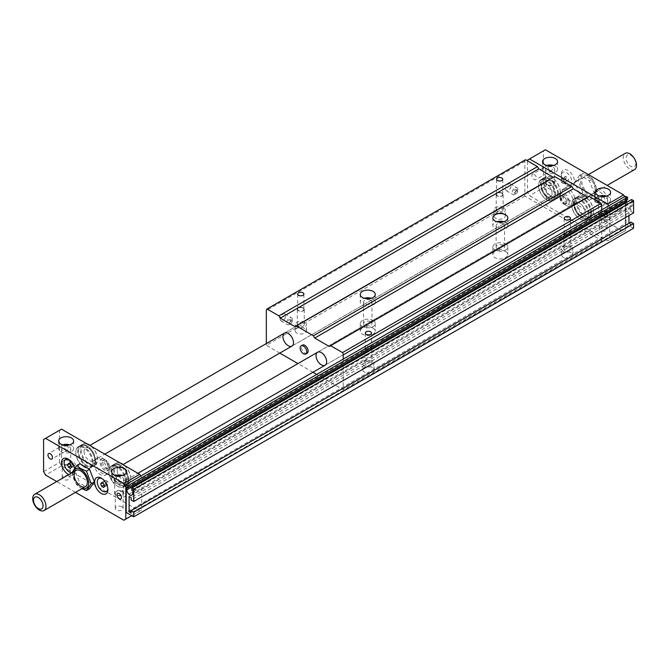 <?xml version="1.0" encoding="UTF-8"?>
<svg xmlns="http://www.w3.org/2000/svg" width="670" height="670" viewBox="0 0 670 670"><rect width="100%" height="100%" fill="white"/><g stroke="black" fill="none" stroke-linecap="round" stroke-linejoin="round"><path stroke-width="0.5" stroke-dasharray="3.35 2.51" d="M371.264 298.259A7.504 4.33 180 0 1 373.064 299.021A7.504 4.33 180 0 1 375.259 302.086A7.504 4.33 180 0 1 367.755 306.416A7.504 4.33 180 0 1 360.259 302.086A7.504 4.33 180 0 1 364.246 298.259M589.164 196.452L329.305 346.482M343.233 359.112L343.233 389.731L316.709 374.421M525.531 159.753A3.283 1.893 -120 0 0 524.87 161.244L524.87 196.067L601.76 240.463L343.233 389.731M601.76 240.463L601.76 209.852M554.693 176.553L294.834 326.583M560.003 197.985A4.69 2.705 -120 0 0 562.046 202.7A4.69 2.705 -120 0 0 565.656 203.956A4.69 2.705 -120 0 0 566.627 201.812A4.69 2.705 -120 0 0 564.584 197.097A4.69 2.705 -120 0 0 560.974 195.841A4.69 2.705 -120 0 0 560.003 197.985M541.435 187.265A7.504 4.33 -120 0 0 544.71 194.819A7.504 4.33 -120 0 0 550.489 196.821A7.504 4.33 -120 0 0 552.047 193.387A7.504 4.33 -120 0 0 548.772 185.841A7.504 4.33 -120 0 0 542.993 183.831A7.504 4.33 -120 0 0 541.435 187.265A7.504 4.33 60 0 1 542.993 183.831A7.504 4.33 60 0 1 548.772 185.841A7.504 4.33 60 0 1 552.047 193.387A7.504 4.33 60 0 1 550.489 196.821A7.504 4.33 60 0 1 544.71 194.819A7.504 4.33 60 0 1 541.435 187.265M574.584 206.402A7.504 4.33 -120 0 0 577.858 213.948A7.504 4.33 -120 0 0 583.637 215.958A7.504 4.33 -120 0 0 585.195 212.524A7.504 4.33 -120 0 0 581.92 204.978A7.504 4.33 -120 0 0 576.141 202.968A7.504 4.33 -120 0 0 574.584 206.402A7.504 4.33 60 0 1 576.141 202.968A7.504 4.33 60 0 1 581.92 204.978A7.504 4.33 60 0 1 585.195 212.524A7.504 4.33 60 0 1 583.637 215.958A7.504 4.33 60 0 1 577.858 213.948A7.504 4.33 60 0 1 574.584 206.402M524.87 196.067L266.333 345.335L266.333 343.559M505.507 188.873A3.936 2.27 120 0 0 506.327 190.674A3.936 2.27 120 0 0 509.359 189.627A3.936 2.27 120 0 0 511.076 185.657A3.936 2.27 120 0 0 510.264 183.856A3.936 2.27 120 0 0 507.232 184.912A3.936 2.27 120 0 0 505.507 188.873M280.119 319.004A3.936 2.27 120 0 0 280.939 320.804A3.936 2.27 120 0 0 283.971 319.749A3.936 2.27 120 0 0 285.688 315.788A3.936 2.27 120 0 0 284.876 313.987A3.936 2.27 120 0 0 281.835 315.042A3.936 2.27 120 0 0 280.119 319.004M312.94 372.244L297.941 363.584M279.8 353.107L266.333 345.335M307.128 353.224A4.69 2.705 60 0 1 303.51 351.968A4.69 2.705 60 0 1 301.466 347.244A4.69 2.705 60 0 1 302.438 345.1M373.064 328.107A7.504 4.33 0 0 0 364.89 327.169A7.504 4.33 0 0 0 360.259 331.173A7.504 4.33 0 0 0 362.453 334.238A7.504 4.33 0 0 0 370.627 335.176A7.504 4.33 0 0 0 375.259 331.173A7.504 4.33 0 0 0 373.064 328.107M373.064 320.453A7.504 4.33 180 0 1 375.259 323.518A7.504 4.33 180 0 1 367.755 327.848A7.504 4.33 180 0 1 360.259 323.518A7.504 4.33 180 0 1 364.89 319.515A7.504 4.33 180 0 1 373.064 320.453M503.656 207.549A5.628 3.249 0 0 0 497.525 206.846A5.628 3.249 0 0 0 494.05 209.852A5.628 3.249 0 0 0 499.678 213.094A5.628 3.249 0 0 0 505.297 209.852A5.628 3.249 0 0 0 503.656 207.549M503.656 213.68A5.628 3.249 0 0 0 497.525 212.968A5.628 3.249 0 0 0 494.05 215.975A5.628 3.249 0 0 0 495.7 218.269A5.628 3.249 0 0 0 501.83 218.973A5.628 3.249 0 0 0 505.297 215.975A5.628 3.249 0 0 0 503.656 213.68M304.783 322.371A5.628 3.249 0 0 0 298.653 321.667A5.628 3.249 0 0 0 295.177 324.665A5.628 3.249 0 0 0 300.805 327.915A5.628 3.249 0 0 0 306.425 324.665A5.628 3.249 0 0 0 304.783 322.371M304.783 328.493A5.628 3.249 0 0 0 298.653 327.789A5.628 3.249 0 0 0 295.177 330.787A5.628 3.249 0 0 0 296.827 333.091A5.628 3.249 0 0 0 302.957 333.794A5.628 3.249 0 0 0 306.425 330.787A5.628 3.249 0 0 0 304.783 328.493M571.267 246.594A5.628 3.249 0 0 0 565.137 245.89A5.628 3.249 0 0 0 561.669 248.888A5.628 3.249 0 0 0 567.289 252.138A5.628 3.249 0 0 0 572.917 248.888A5.628 3.249 0 0 0 571.267 246.594M571.267 252.716A5.628 3.249 0 0 0 565.137 252.012A5.628 3.249 0 0 0 561.669 255.01A5.628 3.249 0 0 0 563.311 257.305A5.628 3.249 0 0 0 569.441 258.009A5.628 3.249 0 0 0 572.917 255.01A5.628 3.249 0 0 0 571.267 252.716M372.394 361.406A5.628 3.249 0 0 0 366.264 360.703A5.628 3.249 0 0 0 362.797 363.701A5.628 3.249 0 0 0 368.416 366.951A5.628 3.249 0 0 0 374.044 363.701A5.628 3.249 0 0 0 372.394 361.406M372.394 367.529A5.628 3.249 0 0 0 366.264 366.825A5.628 3.249 0 0 0 362.797 369.832A5.628 3.249 0 0 0 364.447 372.126A5.628 3.249 0 0 0 370.569 372.83A5.628 3.249 0 0 0 374.044 369.832A5.628 3.249 0 0 0 372.394 367.529M501.864 193.278A3.09 1.784 0 0 0 498.488 192.893A3.09 1.784 0 0 0 496.579 194.543A3.09 1.784 0 0 0 499.678 196.327A3.09 1.784 0 0 0 502.768 194.543A3.09 1.784 0 0 0 501.864 193.278M302.991 308.091A3.09 1.784 0 0 0 299.616 307.706A3.09 1.784 0 0 0 297.706 309.356A3.09 1.784 0 0 0 300.805 311.14A3.09 1.784 0 0 0 303.895 309.356A3.09 1.784 0 0 0 302.991 308.091M292.321 319.615A3.936 2.27 120 0 0 291.5 317.815A3.936 2.27 120 0 0 287.564 320.084A3.936 2.27 120 0 0 287.564 324.632A3.936 2.27 120 0 0 290.596 323.577A3.936 2.27 120 0 0 292.321 319.615M517.709 189.484A3.936 2.27 120 0 0 516.888 187.684A3.936 2.27 120 0 0 512.952 189.962A3.936 2.27 120 0 0 512.952 194.501A3.936 2.27 120 0 0 515.992 193.446A3.936 2.27 120 0 0 517.709 189.484M569.483 232.314A3.09 1.784 0 0 0 566.108 231.929A3.09 1.784 0 0 0 564.199 233.579A3.09 1.784 0 0 0 567.289 235.363A3.09 1.784 0 0 0 570.388 233.579A3.09 1.784 0 0 0 569.483 232.314M569.743 247.473A3.467 2.002 0 0 0 565.966 247.037A3.467 2.002 0 0 0 563.822 248.888A3.467 2.002 0 0 0 567.289 250.89A3.467 2.002 0 0 0 570.765 248.888A3.467 2.002 0 0 0 569.743 247.473M569.743 232.163A3.467 2.002 0 0 0 565.966 231.728A3.467 2.002 0 0 0 563.822 233.579A3.467 2.002 0 0 0 567.289 235.58A3.467 2.002 0 0 0 570.765 233.579A3.467 2.002 0 0 0 569.743 232.163M516.252 190.33A1.876 1.08 120 0 0 515.858 189.468A1.876 1.08 120 0 0 513.982 190.556A1.876 1.08 120 0 0 513.982 192.717A1.876 1.08 120 0 0 515.431 192.215A1.876 1.08 120 0 0 516.252 190.33M517.575 191.092A1.876 1.08 120 0 0 517.19 190.238A1.876 1.08 120 0 0 515.314 191.319A1.876 1.08 120 0 0 515.314 193.488A1.876 1.08 120 0 0 516.754 192.985A1.876 1.08 120 0 0 517.575 191.092M502.131 208.429A3.467 2.002 0 0 0 498.346 208.002A3.467 2.002 0 0 0 496.21 209.852A3.467 2.002 0 0 0 499.678 211.854A3.467 2.002 0 0 0 503.145 209.852A3.467 2.002 0 0 0 502.131 208.429M502.131 193.119A3.467 2.002 0 0 0 498.346 192.692A3.467 2.002 0 0 0 496.21 194.543A3.467 2.002 0 0 0 499.678 196.544A3.467 2.002 0 0 0 503.145 194.543A3.467 2.002 0 0 0 502.131 193.119M292.187 321.223A1.876 1.08 120 0 0 291.793 320.361A1.876 1.08 120 0 0 289.926 321.449A1.876 1.08 120 0 0 289.926 323.61A1.876 1.08 120 0 0 291.366 323.108A1.876 1.08 120 0 0 292.187 321.223M370.611 347.135A3.09 1.784 0 0 0 367.235 346.742A3.09 1.784 0 0 0 365.326 348.392A3.09 1.784 0 0 0 368.416 350.184A3.09 1.784 0 0 0 371.515 348.392A3.09 1.784 0 0 0 370.611 347.135M290.864 320.453A1.876 1.08 120 0 0 290.47 319.598A1.876 1.08 120 0 0 288.594 320.679A1.876 1.08 120 0 0 288.594 322.848A1.876 1.08 120 0 0 290.043 322.345A1.876 1.08 120 0 0 290.864 320.453M303.259 307.94A3.467 2.002 0 0 0 299.473 307.505A3.467 2.002 0 0 0 297.338 309.356A3.467 2.002 0 0 0 300.805 311.357A3.467 2.002 0 0 0 304.272 309.356A3.467 2.002 0 0 0 303.259 307.94M370.87 346.976A3.467 2.002 0 0 0 367.093 346.549A3.467 2.002 0 0 0 364.949 348.392A3.467 2.002 0 0 0 368.416 350.402A3.467 2.002 0 0 0 371.892 348.392A3.467 2.002 0 0 0 370.87 346.976M370.87 362.286A3.467 2.002 0 0 0 367.093 361.85A3.467 2.002 0 0 0 364.949 363.701A3.467 2.002 0 0 0 368.416 365.711A3.467 2.002 0 0 0 371.892 363.701A3.467 2.002 0 0 0 370.87 362.286M303.259 323.25A3.467 2.002 0 0 0 299.473 322.814A3.467 2.002 0 0 0 297.338 324.665A3.467 2.002 0 0 0 300.805 326.667A3.467 2.002 0 0 0 304.272 324.665A3.467 2.002 0 0 0 303.259 323.25M370.736 300.361A4.221 2.437 180 0 1 371.976 302.086A4.221 2.437 180 0 1 367.755 304.523A4.221 2.437 180 0 1 363.542 302.086A4.221 2.437 180 0 1 366.147 299.833A4.221 2.437 180 0 1 370.736 300.361M370.736 321.793A4.221 2.437 180 0 1 371.976 323.518A4.221 2.437 180 0 1 367.755 325.955A4.221 2.437 180 0 1 363.542 323.518A4.221 2.437 180 0 1 366.147 321.265A4.221 2.437 180 0 1 370.736 321.793M505.641 251.568A7.504 4.33 0 0 0 497.467 250.63A7.504 4.33 0 0 0 492.835 254.625A7.504 4.33 0 0 0 495.038 257.69A7.504 4.33 0 0 0 503.212 258.628A7.504 4.33 0 0 0 507.835 254.625A7.504 4.33 0 0 0 505.641 251.568M505.641 243.914A7.504 4.33 180 0 1 507.835 246.97A7.504 4.33 180 0 1 500.339 251.3A7.504 4.33 180 0 1 492.835 246.97A7.504 4.33 180 0 1 497.467 242.976A7.504 4.33 180 0 1 505.641 243.914M503.848 221.711A7.504 4.33 180 0 1 505.641 222.482A7.504 4.33 180 0 1 507.835 225.539A7.504 4.33 180 0 1 500.339 229.869A7.504 4.33 180 0 1 492.835 225.539A7.504 4.33 180 0 1 496.83 221.711M503.321 223.822A4.221 2.437 180 0 1 504.56 225.539A4.221 2.437 180 0 1 500.339 227.976A4.221 2.437 180 0 1 496.118 225.539A4.221 2.437 180 0 1 498.723 223.286A4.221 2.437 180 0 1 503.321 223.822M503.321 245.253A4.221 2.437 180 0 1 504.56 246.97A4.221 2.437 180 0 1 500.339 249.408A4.221 2.437 180 0 1 496.118 246.97A4.221 2.437 180 0 1 498.723 244.726A4.221 2.437 180 0 1 503.321 245.253M567.959 201.042A4.69 2.705 -120 0 0 565.907 196.327A4.69 2.705 -120 0 0 562.298 195.07A4.69 2.705 -120 0 0 562.298 200.489A4.69 2.705 -120 0 0 566.988 203.194A4.69 2.705 -120 0 0 567.959 201.042M627.614 199.35L626.693 198.814L126.856 487.383M626.693 199.886L626.693 198.814M132.694 490.758L632.522 202.181L632.522 204.643A4.129 2.378 60 0 1 631.668 206.528A4.129 2.378 60 0 1 626.802 202.281M632.522 202.181L631.592 201.645L131.764 490.222M631.592 199.518L631.592 201.645M633.586 212.909L630.931 211.377L131.102 499.954M630.931 211.377L630.931 209.007L131.102 497.584M630.931 209.007L628.946 207.859L129.109 496.437M628.946 223.244L131.102 510.749M628.946 215.589L628.946 207.859M628.946 223.319L630.931 224.467L131.102 513.044M630.931 222.097L630.931 224.467M117.175 470.482A7.504 4.33 -120 0 0 120.449 478.037A7.504 4.33 -120 0 0 126.228 480.038A7.504 4.33 -120 0 0 127.786 476.613A7.504 4.33 -120 0 0 124.511 469.059A7.504 4.33 -120 0 0 118.732 467.049A7.504 4.33 -120 0 0 117.175 470.482M633.586 228.219L625.227 223.855L126.195 512.433M84.035 451.345A7.504 4.33 -120 0 0 87.309 458.9A7.504 4.33 -120 0 0 93.088 460.91A7.504 4.33 -120 0 0 94.638 457.476A7.504 4.33 -120 0 0 91.363 449.922A7.504 4.33 -120 0 0 85.584 447.912A7.504 4.33 -120 0 0 84.035 451.345M140.708 476.035L141.705 477.76L141.705 509.904L131.764 515.649M141.705 477.76L126.195 486.713L126.195 484.418M545.413 149.762L543.429 150.909L543.429 183.061L545.413 186.503L623.636 231.661L625.629 230.514L625.227 196.302M625.227 223.855L625.227 198.596L609.717 207.549L609.717 239.701L607.732 240.848L529.509 195.69L527.516 192.24L527.516 160.859M68.491 463.422L72.469 461.128L71.514 462.493L72.469 464.955L74.387 466.06L75.341 464.704L74.387 462.233L72.469 461.128M70.409 464.528L74.387 462.233M70.92 465.851L72.469 464.955M69.194 463.833L71.514 462.493M107.527 481.37L105.617 480.264L104.654 481.63L105.617 484.092L107.527 485.197L108.481 483.841L107.527 481.37L103.549 483.665M101.639 482.559L105.617 480.264M104.068 484.988L105.617 484.092M102.334 482.969L104.654 481.63M104.512 486.135L108.481 483.841M103.549 487.492L107.527 485.197M68.826 459.453A7.504 4.33 60 0 1 69.446 459.771L69.446 459.771A7.504 4.33 60 0 1 74.755 468.958A7.504 4.33 60 0 1 71.874 472.735M70.409 468.355L74.387 466.06M71.363 466.998L75.341 464.704M101.966 478.589A7.504 4.33 60 0 1 102.594 478.908L102.594 478.908A7.504 4.33 60 0 1 107.895 488.087A7.504 4.33 60 0 1 107.862 488.79M122.677 475.457A7.504 4.33 180 0 1 124.469 476.228A7.504 4.33 180 0 1 126.664 479.284A7.504 4.33 180 0 1 119.168 483.614A7.504 4.33 180 0 1 111.664 479.284A7.504 4.33 180 0 1 115.659 475.457M122.417 477.409A4.598 2.655 180 0 1 123.757 479.284A4.598 2.655 180 0 1 119.168 481.939A4.598 2.655 180 0 1 114.57 479.284A4.598 2.655 180 0 1 117.409 476.839A4.598 2.655 180 0 1 122.417 477.409M69.638 444.838A7.504 4.33 180 0 1 71.439 445.609A7.504 4.33 180 0 1 73.633 448.666A7.504 4.33 180 0 1 66.137 453.004A7.504 4.33 180 0 1 58.633 448.666A7.504 4.33 180 0 1 62.628 444.838M81.916 488.656L76.681 484.963L71.824 472.434L74.973 470.616L79.839 463.699M76.681 484.963L79.839 483.137L74.973 470.616M128.841 479.82A12.186 7.035 -120 0 0 123.523 467.56A12.186 7.035 -120 0 0 114.135 464.293A12.186 7.035 -120 0 0 111.614 469.871A12.186 7.035 -120 0 0 120.223 484.795A12.186 7.035 -120 0 0 126.32 485.407A12.186 7.035 -120 0 0 128.841 479.82M128.054 479.82A11.625 6.708 -120 0 0 119.83 465.583A11.625 6.708 -120 0 0 111.614 470.332A11.625 6.708 -120 0 0 119.83 484.569A11.625 6.708 -120 0 0 128.054 479.82L128.054 480.281A12.186 7.035 -120 0 0 119.436 465.357A12.186 7.035 -120 0 0 113.339 464.754A12.186 7.035 -120 0 0 113.339 478.824A12.186 7.035 -120 0 0 125.525 485.859A12.186 7.035 -120 0 0 128.054 480.281M68.918 476.152A3.936 2.27 -0 0 0 64.63 475.658A3.936 2.27 -0 0 0 62.193 477.76A3.936 2.27 -0 0 0 66.137 480.03A3.936 2.27 -0 0 0 70.074 477.76A3.936 2.27 -0 0 0 68.918 476.152M68.918 460.843A3.936 2.27 180 0 1 70.074 462.451A3.936 2.27 180 0 1 66.137 464.72A3.936 2.27 180 0 1 62.193 462.451A3.936 2.27 180 0 1 64.63 460.349A3.936 2.27 180 0 1 68.918 460.843M89.554 488.757L79.839 483.137M126.195 481.353A12.186 7.035 -120 0 0 120.876 469.092A12.186 7.035 -120 0 0 111.48 465.826A12.186 7.035 -120 0 0 108.959 471.404A12.186 7.035 -120 0 0 117.577 486.328A12.186 7.035 -120 0 0 123.665 486.931A12.186 7.035 -120 0 0 126.195 481.353M122.417 491.194A4.598 2.655 180 0 1 123.757 493.07A4.598 2.655 180 0 1 119.168 495.716A4.598 2.655 180 0 1 114.57 493.07A4.598 2.655 180 0 1 117.409 490.616A4.598 2.655 180 0 1 122.417 491.194M74.487 468.188A9.372 5.41 60 0 1 74.755 470.482A9.372 5.41 60 0 1 68.717 474.628M72.921 472.199A11.248 6.499 -120 0 0 82.293 488.438M135.08 484.343A3.191 1.843 -120 0 0 133.481 484.184A3.191 1.843 -120 0 0 132.995 486.738A3.191 1.843 -120 0 0 135.08 489.544A3.191 1.843 -120 0 0 136.672 489.703A3.191 1.843 -120 0 0 137.157 487.149A3.191 1.843 -120 0 0 135.08 484.343M141.705 509.904L139.72 511.051L61.498 465.893L59.504 462.451L43.592 471.63M61.498 465.893L45.585 475.08M93.046 462.216A12.186 7.035 -120 0 0 87.728 449.955A12.186 7.035 -120 0 0 78.34 446.689A12.186 7.035 -120 0 0 75.811 452.267A12.186 7.035 -120 0 0 84.428 467.191A12.186 7.035 -120 0 0 90.525 467.794A12.186 7.035 -120 0 0 93.046 462.216M94.906 461.144A12.186 7.035 -120 0 0 86.288 446.22A12.186 7.035 -120 0 0 80.191 445.617A12.186 7.035 -120 0 0 80.191 459.687A12.186 7.035 -120 0 0 92.376 466.722A12.186 7.035 -120 0 0 94.906 461.144L94.906 460.684A11.625 6.708 -120 0 0 86.681 446.446A11.625 6.708 -120 0 0 78.465 451.195A11.625 6.708 -120 0 0 86.681 465.432A11.625 6.708 -120 0 0 94.906 460.684M121.948 506.771A3.936 2.27 -0 0 0 117.66 506.277A3.936 2.27 -0 0 0 115.232 508.379A3.936 2.27 -0 0 0 119.168 510.649A3.936 2.27 -0 0 0 123.104 508.379A3.936 2.27 -0 0 0 121.948 506.771M121.948 491.462A3.936 2.27 180 0 1 123.104 493.07A3.936 2.27 180 0 1 119.168 495.339A3.936 2.27 180 0 1 115.232 493.07A3.936 2.27 180 0 1 117.66 490.968A3.936 2.27 180 0 1 121.948 491.462M59.504 462.451L59.504 430.299L43.592 439.486M66.137 444.537A3.191 1.843 -120 0 0 64.538 444.378A3.191 1.843 -120 0 0 64.052 446.932A3.191 1.843 -120 0 0 66.137 449.738A3.191 1.843 -120 0 0 67.729 449.897A3.191 1.843 -120 0 0 68.214 447.342A3.191 1.843 -120 0 0 66.137 444.537M75.509 492.358L56.757 481.529M139.72 511.051L123.808 520.238M59.504 430.299L61.498 429.152M92.251 462.216A11.625 6.708 -120 0 0 84.035 447.979A11.625 6.708 -120 0 0 75.811 452.727A11.625 6.708 -120 0 0 84.035 466.965A11.625 6.708 -120 0 0 92.251 462.216M126.195 511.972L126.195 486.713M125.399 481.353A11.625 6.708 -120 0 0 117.175 467.116A11.625 6.708 -120 0 0 108.959 471.864A11.625 6.708 -120 0 0 117.175 486.102A11.625 6.708 -120 0 0 125.399 481.353M107.233 470.868A9.372 5.41 -120 0 0 103.138 461.437A9.372 5.41 -120 0 0 95.919 458.925A9.372 5.41 -120 0 0 93.976 463.213A9.372 5.41 -120 0 0 98.071 472.651A9.372 5.41 -120 0 0 105.291 475.156A9.372 5.41 -120 0 0 107.233 470.868M95.701 460.684A12.186 7.035 -120 0 0 90.383 448.423A12.186 7.035 -120 0 0 80.986 445.156A12.186 7.035 -120 0 0 78.465 450.734A12.186 7.035 -120 0 0 87.083 465.667A12.186 7.035 -120 0 0 93.172 466.27A12.186 7.035 -120 0 0 95.701 460.684M86.815 443.774A12.186 7.035 -120 0 0 82.846 444.084A12.186 7.035 -120 0 0 82.846 458.154A12.186 7.035 -120 0 0 95.031 465.198A12.186 7.035 -120 0 0 97.552 459.612A12.186 7.035 -120 0 0 91.061 446.22M89.144 444.805A11.625 6.708 -120 0 0 81.12 449.813A11.625 6.708 -120 0 0 89.403 463.942A11.625 6.708 -120 0 0 97.552 459.159L97.552 459.612M97.552 459.159A11.625 6.708 -120 0 0 91.405 446.421M69.379 460.575A4.598 2.655 180 0 1 70.727 462.451A4.598 2.655 180 0 1 66.137 465.097A4.598 2.655 180 0 1 61.54 462.451A4.598 2.655 180 0 1 64.379 459.997A4.598 2.655 180 0 1 69.379 460.575M69.379 446.798A4.598 2.655 180 0 1 70.727 448.666A4.598 2.655 180 0 1 66.137 451.32A4.598 2.655 180 0 1 61.54 448.666A4.598 2.655 180 0 1 64.379 446.22A4.598 2.655 180 0 1 69.379 446.798M119.964 462.903A12.186 7.035 -120 0 0 115.994 463.221A12.186 7.035 -120 0 0 115.994 477.291A12.186 7.035 -120 0 0 128.179 484.335A12.186 7.035 -120 0 0 130.7 478.748A12.186 7.035 -120 0 0 124.201 465.357M122.283 463.942A11.625 6.708 -120 0 0 114.26 468.95A11.625 6.708 -120 0 0 122.543 483.078A11.625 6.708 -120 0 0 130.7 478.296L130.7 478.748M130.7 478.296A11.625 6.708 -120 0 0 124.553 465.558M567.959 185.741A9.372 5.41 -120 0 0 574.584 181.913A9.372 5.41 -120 0 0 567.959 170.431A9.372 5.41 -120 0 0 561.326 174.259A9.372 5.41 -120 0 0 567.959 185.741L566.627 184.97A7.504 4.33 -120 0 0 571.929 181.913A7.504 4.33 -120 0 0 566.627 172.726A7.504 4.33 -120 0 0 561.326 175.783A7.504 4.33 -120 0 0 566.627 184.97L567.959 185.741M565.673 176.377L564.718 177.743L565.673 180.205L567.591 181.31L568.545 179.954L567.591 177.483L565.673 176.377L561.694 178.681L563.612 179.786L564.567 182.248L563.612 183.614L567.591 181.31M601.099 204.869A9.372 5.41 -120 0 0 607.732 201.042A9.372 5.41 -120 0 0 601.099 189.56A9.372 5.41 -120 0 0 594.474 193.387A9.372 5.41 -120 0 0 601.099 204.869L599.776 204.107A7.504 4.33 -120 0 0 605.077 201.042A7.504 4.33 -120 0 0 599.776 191.863A7.504 4.33 -120 0 0 594.474 194.92A7.504 4.33 -120 0 0 599.776 204.107L601.099 204.869M598.821 195.514L597.858 196.88L598.821 199.342L600.73 200.447L601.685 199.09L600.73 196.62L598.821 195.514L594.843 197.817L596.752 198.923L597.707 201.385L596.752 202.75L600.73 200.447M564.567 182.248L568.545 179.954M563.612 179.786L567.591 177.483M563.612 183.614L561.694 182.508L560.74 180.037L561.694 178.681M560.74 180.037L564.718 177.743M561.694 182.508L565.673 180.205M597.707 201.385L601.685 199.09M596.752 198.923L600.73 196.62M596.752 202.75L594.843 201.645L593.88 199.174L594.843 197.817M593.88 199.174L597.858 196.88M594.843 201.645L598.821 199.342M625.629 198.37L624.633 196.645M579.667 175.121L574.81 182.039L579.667 194.568L589.391 200.179L594.248 193.261L589.391 180.733L579.667 175.121L582.825 173.304L577.959 180.213L582.825 192.742L592.54 198.353L597.406 191.444L592.54 178.915L588.285 175.758L582.825 173.304M618.996 210.154A3.191 1.843 -120 0 0 620.596 210.313A3.191 1.843 -120 0 0 621.082 207.759A3.191 1.843 -120 0 0 618.996 204.953A3.191 1.843 -120 0 0 617.405 204.794A3.191 1.843 -120 0 0 616.919 207.348A3.191 1.843 -120 0 0 618.996 210.154M550.053 170.347A3.191 1.843 -120 0 0 551.653 170.507A3.191 1.843 -120 0 0 552.139 167.952A3.191 1.843 -120 0 0 550.053 165.147A3.191 1.843 -120 0 0 548.462 164.988A3.191 1.843 -120 0 0 547.976 167.542A3.191 1.843 -120 0 0 550.053 170.347M626.023 196.302L626.023 223.855M625.629 230.514L609.717 239.701M595.136 189.183A9.372 5.41 -120 0 0 591.041 179.744A9.372 5.41 -120 0 0 583.821 177.232A9.372 5.41 -120 0 0 581.878 181.528A9.372 5.41 -120 0 0 585.965 190.958A9.372 5.41 -120 0 0 593.193 193.471A9.372 5.41 -120 0 0 595.136 189.183M575.245 200.665A9.372 5.41 60 0 1 573.302 204.953A9.372 5.41 60 0 1 566.083 202.441A9.372 5.41 60 0 1 561.988 193.01A9.372 5.41 60 0 1 563.931 188.714A9.372 5.41 60 0 1 571.158 191.226A9.372 5.41 60 0 1 575.245 200.665M588.503 176.168A11.248 6.499 60 0 1 595.395 193.923A11.248 6.499 60 0 1 581.619 185.967A11.248 6.499 60 0 1 588.503 176.168M577.959 180.213L574.81 182.039M582.825 192.742L579.667 194.568M592.54 198.353L589.391 200.179M597.406 191.444L594.248 193.261M592.54 178.915L589.391 180.733M558.412 193.546A12.186 7.035 -120 0 0 553.093 181.277A12.186 7.035 -120 0 0 543.697 178.011A12.186 7.035 -120 0 0 541.176 183.597A12.186 7.035 -120 0 0 549.794 198.521A12.186 7.035 -120 0 0 555.882 199.124A12.186 7.035 -120 0 0 558.412 193.546M557.616 193.546A11.625 6.708 -120 0 0 549.392 179.309A11.625 6.708 -120 0 0 541.176 184.049A11.625 6.708 -120 0 0 549.392 198.286A11.625 6.708 -120 0 0 557.616 193.546L557.616 194.007A12.186 7.035 -120 0 0 548.998 179.074A12.186 7.035 -120 0 0 542.901 178.471A12.186 7.035 -120 0 0 542.901 192.55A12.186 7.035 -120 0 0 555.087 199.585A12.186 7.035 -120 0 0 557.616 194.007M555.757 195.079A12.186 7.035 -120 0 0 550.438 182.81A12.186 7.035 -120 0 0 541.05 179.543A12.186 7.035 -120 0 0 538.521 185.121A12.186 7.035 -120 0 0 547.139 200.054A12.186 7.035 -120 0 0 553.236 200.657A12.186 7.035 -120 0 0 555.757 195.079M554.961 195.079A11.625 6.708 -120 0 0 546.745 180.841A11.625 6.708 -120 0 0 538.521 185.582A11.625 6.708 -120 0 0 546.745 199.819A11.625 6.708 -120 0 0 554.961 195.079M560.262 192.474A12.186 7.035 -120 0 0 551.644 177.55A12.186 7.035 -120 0 0 545.556 176.939A12.186 7.035 -120 0 0 545.556 191.017A12.186 7.035 -120 0 0 557.742 198.052A12.186 7.035 -120 0 0 560.262 192.474L560.262 192.014A11.625 6.708 60 0 1 552.047 196.762A11.625 6.708 60 0 1 543.822 182.525A11.625 6.708 60 0 1 552.047 177.776A11.625 6.708 60 0 1 560.262 192.014M591.551 212.683A12.186 7.035 -120 0 0 586.233 200.414A12.186 7.035 -120 0 0 576.845 197.148A12.186 7.035 -120 0 0 574.316 202.734A12.186 7.035 -120 0 0 582.933 217.658A12.186 7.035 -120 0 0 589.031 218.261A12.186 7.035 -120 0 0 591.551 212.683M590.756 212.683A11.625 6.708 -120 0 0 582.54 198.446A11.625 6.708 -120 0 0 574.316 203.186A11.625 6.708 -120 0 0 582.54 217.423A11.625 6.708 -120 0 0 590.756 212.683L590.756 213.144A12.186 7.035 -120 0 0 582.138 198.211A12.186 7.035 -120 0 0 576.049 197.608A12.186 7.035 -120 0 0 576.049 211.686A12.186 7.035 -120 0 0 588.235 218.722A12.186 7.035 -120 0 0 590.756 213.144M588.905 214.207A12.186 7.035 -120 0 0 583.587 201.946A12.186 7.035 -120 0 0 574.19 198.68A12.186 7.035 -120 0 0 571.669 204.258A12.186 7.035 -120 0 0 580.287 219.191A12.186 7.035 -120 0 0 586.376 219.793A12.186 7.035 -120 0 0 588.905 214.207M588.109 214.207A11.625 6.708 -120 0 0 579.885 199.97A11.625 6.708 -120 0 0 571.669 204.719A11.625 6.708 -120 0 0 579.885 218.956A11.625 6.708 -120 0 0 588.109 214.207M593.411 211.611A12.186 7.035 -120 0 0 584.793 196.679A12.186 7.035 -120 0 0 578.696 196.076A12.186 7.035 -120 0 0 578.696 210.154A12.186 7.035 -120 0 0 590.89 217.189A12.186 7.035 -120 0 0 593.411 211.611L593.411 211.151A11.625 6.708 60 0 1 585.195 215.899A11.625 6.708 60 0 1 576.971 201.662A11.625 6.708 60 0 1 585.195 196.913A11.625 6.708 60 0 1 593.411 211.151M603.092 214.132A3.191 1.843 60 0 1 605.169 216.946A3.191 1.843 60 0 1 604.683 219.5A3.191 1.843 60 0 1 603.092 219.341A3.191 1.843 60 0 1 601.007 216.527A3.191 1.843 60 0 1 601.493 213.981A3.191 1.843 60 0 1 603.092 214.132M534.149 174.334A3.191 1.843 60 0 1 536.226 177.14A3.191 1.843 60 0 1 535.74 179.694A3.191 1.843 60 0 1 534.149 179.535A3.191 1.843 60 0 1 532.064 176.729A3.191 1.843 60 0 1 532.549 174.175A3.191 1.843 60 0 1 534.149 174.334M608.72 205.832L609.717 207.549M606.593 196.067A7.504 4.33 180 0 1 608.394 196.838A7.504 4.33 180 0 1 610.588 199.895A7.504 4.33 180 0 1 603.092 204.224A7.504 4.33 180 0 1 595.588 199.895A7.504 4.33 180 0 1 599.583 196.067M606.342 198.019A4.598 2.655 180 0 1 607.682 199.895A4.598 2.655 180 0 1 603.092 202.549A4.598 2.655 180 0 1 598.494 199.895A4.598 2.655 180 0 1 601.333 197.449A4.598 2.655 180 0 1 606.342 198.019M606.342 211.804A4.598 2.655 180 0 1 607.682 213.68A4.598 2.655 180 0 1 603.092 216.326A4.598 2.655 180 0 1 598.494 213.68A4.598 2.655 180 0 1 601.333 211.226A4.598 2.655 180 0 1 606.342 211.804M605.873 212.072A3.936 2.27 180 0 1 607.028 213.68A3.936 2.27 180 0 1 603.092 215.949A3.936 2.27 180 0 1 599.156 213.68A3.936 2.27 180 0 1 601.585 211.578A3.936 2.27 180 0 1 605.873 212.072M605.873 227.381A3.936 2.27 -0 0 0 601.585 226.887A3.936 2.27 -0 0 0 599.156 228.989A3.936 2.27 -0 0 0 603.092 231.259A3.936 2.27 -0 0 0 607.028 228.989A3.936 2.27 -0 0 0 605.873 227.381M553.562 165.448A7.504 4.33 180 0 1 555.363 166.219A7.504 4.33 180 0 1 557.557 169.276A7.504 4.33 180 0 1 550.053 173.605A7.504 4.33 180 0 1 542.558 169.276A7.504 4.33 180 0 1 546.553 165.448M553.303 167.408A4.598 2.655 180 0 1 554.651 169.276A4.598 2.655 180 0 1 550.053 171.93A4.598 2.655 180 0 1 545.464 169.276A4.598 2.655 180 0 1 548.303 166.83A4.598 2.655 180 0 1 553.303 167.408M553.303 181.185A4.598 2.655 180 0 1 554.651 183.061A4.598 2.655 180 0 1 550.053 185.707A4.598 2.655 180 0 1 545.464 183.061A4.598 2.655 180 0 1 548.303 180.607A4.598 2.655 180 0 1 553.303 181.185M552.842 181.453A3.936 2.27 180 0 1 553.998 183.061A3.936 2.27 180 0 1 550.053 185.33A3.936 2.27 180 0 1 546.117 183.061A3.936 2.27 180 0 1 548.554 180.959A3.936 2.27 180 0 1 552.842 181.453M552.842 196.762A3.936 2.27 -0 0 0 548.554 196.268A3.936 2.27 -0 0 0 546.117 198.37A3.936 2.27 -0 0 0 550.053 200.64A3.936 2.27 -0 0 0 553.998 198.37A3.936 2.27 -0 0 0 552.842 196.762M543.429 150.909L527.516 160.096M623.636 231.661L607.732 240.848M545.413 186.503L529.509 195.69M543.429 183.061L527.516 192.24M109.227 465.893A4.69 2.705 -120 0 0 107.175 461.178A4.69 2.705 -120 0 0 103.565 459.921A4.69 2.705 -120 0 0 103.565 465.332A4.69 2.705 -120 0 0 108.255 468.037A4.69 2.705 -120 0 0 109.227 465.893M107.895 466.655A4.69 2.705 -120 0 0 105.852 461.94A4.69 2.705 -120 0 0 102.242 460.684A4.69 2.705 -120 0 0 102.242 466.094A4.69 2.705 -120 0 0 106.924 468.807A4.69 2.705 -120 0 0 107.895 466.655M109.227 467.425A6.566 3.785 -120 0 0 104.587 459.385A6.566 3.785 -120 0 0 99.939 462.066A6.566 3.785 -120 0 0 104.579 470.106A6.566 3.785 -120 0 0 109.227 467.425L109.227 469.72A9.372 5.41 -120 0 0 102.594 458.238A9.372 5.41 -120 0 0 97.904 457.778A9.372 5.41 -120 0 0 97.904 468.598A9.372 5.41 -120 0 0 107.284 474.008A9.372 5.41 -120 0 0 109.227 469.72M634.557 169.594A9.372 5.41 60 0 1 625.185 164.175A9.372 5.41 60 0 1 625.185 153.355M573.26 201.812A9.372 5.41 60 0 1 571.317 206.1A9.372 5.41 60 0 1 566.627 205.64A9.372 5.41 60 0 1 560.003 194.158A9.372 5.41 60 0 1 561.946 189.861A9.372 5.41 60 0 1 569.165 192.374A9.372 5.41 60 0 1 573.26 201.812M635.721 163.622A6.775 3.911 60 0 1 628.535 164.267A6.775 3.911 60 0 1 628.535 154.686A6.775 3.911 60 0 1 635.721 163.622M569.282 201.812A6.566 3.785 60 0 1 564.643 204.492A6.566 3.785 60 0 1 560.003 196.452A6.566 3.785 60 0 1 564.643 193.772A6.566 3.785 60 0 1 569.282 201.812M524.87 161.244L266.333 310.503M632.522 204.643L132.694 493.22M360.259 294.432L360.259 302.086M375.259 294.432L375.259 302.086M291.961 346.089L550.489 196.821L291.961 346.089M284.457 333.099L542.993 183.831L284.457 333.099M325.101 365.225L583.637 215.958L325.101 365.225M317.605 352.236L576.141 202.968L317.605 352.236M360.259 323.518L360.259 331.173M375.259 323.518L375.259 331.173M505.297 215.975L505.297 209.852M494.05 215.975L494.05 209.852M306.425 330.787L306.425 324.665M295.177 330.787L295.177 324.665M572.917 255.01L572.917 248.888M561.669 255.01L561.669 248.888M374.044 369.832L374.044 363.701M362.797 369.832L362.797 363.701M502.768 194.543L502.768 179.233M496.579 194.543L496.579 179.233M303.895 309.356L303.895 294.046M297.706 309.356L297.706 294.046M280.939 320.804L287.564 324.632M284.876 313.987L291.5 317.815M506.327 190.674L512.952 194.501M510.264 183.856L516.888 187.684M570.388 233.579L570.388 218.269M564.199 233.579L564.199 218.269M570.765 248.888L570.765 233.579M563.822 248.888L563.822 233.579M513.982 192.717L515.314 193.488M515.858 189.468L517.19 190.238M503.145 209.852L503.145 194.543M496.21 209.852L496.21 194.543M371.515 348.392L371.515 333.082M365.326 348.392L365.326 333.082M288.594 322.848L289.926 323.61M290.47 319.598L291.793 320.361M371.892 363.701L371.892 348.392M364.949 363.701L364.949 348.392M304.272 324.665L304.272 309.356M297.338 324.665L297.338 309.356M363.542 302.086L363.542 323.518M371.976 302.086L371.976 323.518M492.835 246.97L492.835 254.625M507.835 246.97L507.835 254.625M492.835 217.884L492.835 225.539M507.835 217.884L507.835 225.539M496.118 225.539L496.118 246.97M504.56 225.539L504.56 246.97M562.298 195.07L560.974 195.841M566.988 203.194L565.656 203.956M631.668 206.528L131.839 495.105M126.228 480.038L137.936 473.288M118.732 467.049L123.171 464.486M93.088 460.91L104.788 454.151M85.584 447.912L90.023 445.349M58.633 441.011L58.633 448.666M73.633 441.011L73.633 448.666M102.594 478.908L101.27 478.137M107.895 488.087L107.895 489.619M111.614 470.332L111.614 469.871M62.193 462.451L62.193 477.76M70.074 462.451L70.074 477.76M113.339 464.754L111.48 465.826M125.525 485.859L123.665 486.931M114.57 479.284L114.57 493.07M123.757 479.284L123.757 493.07M69.446 459.771L68.122 459M74.755 468.958L74.755 470.482M133.481 484.184L117.577 493.371M136.672 489.703L120.759 498.89M80.191 445.617L78.34 446.689M92.376 466.722L90.525 467.794M115.232 493.07L115.232 508.379M123.104 493.07L123.104 508.379M64.538 444.378L48.634 453.565M67.729 449.897L51.816 459.084M111.664 471.63L111.664 479.284M126.664 471.63L126.664 479.284M75.811 452.727L75.811 452.267M108.959 471.864L108.959 471.404M95.919 458.925L97.904 457.778M105.291 475.156L107.284 474.008M82.846 444.084L80.986 445.156M95.031 465.198L93.172 466.27M78.465 451.195L78.465 450.734M61.54 448.666L61.54 462.451M70.727 448.666L70.727 462.451M115.994 463.221L114.135 464.293M128.179 484.335L126.32 485.407M561.326 175.783L561.326 174.259M594.474 194.92L594.474 193.387M573.302 204.953L593.193 193.471M563.931 188.714L583.821 177.232M541.176 184.049L541.176 183.597M542.901 178.471L541.05 179.543M555.087 199.585L553.236 200.657M538.521 185.582L538.521 185.121M545.556 176.939L543.697 178.011M557.742 198.052L555.882 199.124M574.316 203.186L574.316 202.734M576.049 197.608L574.19 198.68M588.235 218.722L586.376 219.793M571.669 204.719L571.669 204.258M578.696 196.076L576.845 197.148M590.89 217.189L589.031 218.261M617.405 204.794L601.493 213.981M620.596 210.313L604.683 219.5M548.462 164.988L532.549 174.175M551.653 170.507L535.74 179.694M595.588 192.24L595.588 199.895M610.588 192.24L610.588 199.895M598.494 199.895L598.494 213.68M607.682 199.895L607.682 213.68M599.156 213.68L599.156 228.989M607.028 213.68L607.028 228.989M542.558 161.621L542.558 169.276M557.557 161.621L557.557 169.276M545.464 169.276L545.464 183.061M554.651 169.276L554.651 183.061M546.117 183.061L546.117 198.37M553.998 183.061L553.998 198.37M103.565 459.921L102.242 460.684M108.255 468.037L106.924 468.807M104.587 459.385L102.594 458.238M571.317 206.1L607.162 185.406M561.946 189.861L588.411 174.585M564.643 204.492L566.627 205.64M560.003 196.452L560.003 194.158"/><path stroke-width="1" d="M364.246 298.259A7.504 4.33 180 0 1 371.264 298.259M373.064 291.366A7.504 4.33 180 0 1 375.259 294.432A7.504 4.33 180 0 1 370.627 298.435A7.504 4.33 180 0 1 362.453 297.488A7.504 4.33 180 0 1 360.259 294.432A7.504 4.33 180 0 1 364.89 290.428A7.504 4.33 180 0 1 373.064 291.366M553.37 177.316L538.789 168.899L537.466 166.604L278.929 315.863L280.253 318.158L294.834 326.583L296.165 325.813L313.401 335.762L314.724 338.065L329.305 346.482L330.637 345.72L342.529 352.588A3.283 1.893 60 0 1 343.233 354.899L343.233 359.112M538.789 168.899L280.253 318.158M601.76 209.852L601.76 205.64A3.283 1.893 -120 0 0 601.065 203.32L589.164 196.452L330.637 345.72M537.466 166.604L525.565 159.728A3.283 1.893 -120 0 0 525.548 159.736A3.283 1.893 -120 0 0 525.531 159.753L267.012 309.004A3.283 1.893 60 0 1 267.029 308.996L278.929 315.863M587.841 197.214L573.26 188.798L571.929 186.503L554.693 176.553L296.165 325.813M266.333 343.559L266.333 310.503A3.283 1.893 60 0 1 267.012 309.004M316.709 374.421L312.94 372.244M297.941 363.584L279.8 353.107M282.908 336.533A7.504 4.33 60 0 1 284.457 333.099A7.504 4.33 60 0 1 290.236 335.109A7.504 4.33 60 0 1 293.51 342.655A7.504 4.33 60 0 1 291.961 346.089A7.504 4.33 60 0 1 286.182 344.078A7.504 4.33 60 0 1 282.908 336.533M316.047 355.67A7.504 4.33 60 0 1 317.605 352.236A7.504 4.33 60 0 1 323.384 354.246A7.504 4.33 60 0 1 326.659 361.792A7.504 4.33 60 0 1 325.101 365.225A7.504 4.33 60 0 1 319.322 363.215A7.504 4.33 60 0 1 316.047 355.67M301.115 345.871L302.438 345.1A4.69 2.705 60 0 1 306.048 346.356A4.69 2.705 60 0 1 308.099 351.072A4.69 2.705 60 0 1 307.128 353.224L305.796 353.986A4.69 2.705 60 0 1 301.115 351.281A4.69 2.705 60 0 1 301.115 345.871A4.69 2.705 60 0 1 304.724 347.119A4.69 2.705 60 0 1 306.768 351.842A4.69 2.705 60 0 1 305.796 353.986M501.864 177.969A3.09 1.784 180 0 1 502.768 179.233A3.09 1.784 180 0 1 500.858 180.883A3.09 1.784 180 0 1 497.492 180.49A3.09 1.784 180 0 1 496.579 179.233A3.09 1.784 180 0 1 498.488 177.583A3.09 1.784 180 0 1 501.864 177.969M302.991 292.782A3.09 1.784 180 0 1 303.895 294.046A3.09 1.784 180 0 1 301.986 295.696A3.09 1.784 180 0 1 298.619 295.311A3.09 1.784 180 0 1 297.706 294.046A3.09 1.784 180 0 1 299.616 292.396A3.09 1.784 180 0 1 302.991 292.782M569.483 217.005A3.09 1.784 180 0 1 570.388 218.269A3.09 1.784 180 0 1 568.478 219.919A3.09 1.784 180 0 1 565.103 219.534A3.09 1.784 180 0 1 564.199 218.269A3.09 1.784 180 0 1 566.108 216.619A3.09 1.784 180 0 1 569.483 217.005M370.611 331.826A3.09 1.784 180 0 1 371.515 333.082A3.09 1.784 180 0 1 368.416 334.874A3.09 1.784 180 0 1 365.326 333.082A3.09 1.784 180 0 1 367.235 331.432A3.09 1.784 180 0 1 370.611 331.826M601.065 203.32L342.529 352.588M525.565 159.728L267.029 308.996M571.929 186.503L313.401 335.762M495.038 220.949A7.504 4.33 180 0 1 492.835 217.884A7.504 4.33 180 0 1 497.467 213.889A7.504 4.33 180 0 1 505.641 214.827A7.504 4.33 180 0 1 507.835 217.884A7.504 4.33 180 0 1 503.212 221.887A7.504 4.33 180 0 1 495.038 220.949M496.83 221.711A7.504 4.33 180 0 1 503.848 221.711M573.26 188.798L314.724 338.065M127.786 485.792L127.786 487.919L126.856 487.383L126.856 489.854A4.129 2.378 -120 0 0 128.657 493.999A4.129 2.378 -120 0 0 131.839 495.105A4.129 2.378 -120 0 0 132.694 493.22L132.694 490.758L131.764 490.222L131.764 488.087L133.749 489.242L133.749 501.487L131.102 499.954L131.102 497.584L129.109 496.437L129.109 511.897L131.102 513.044L131.102 510.674L133.749 512.198L133.749 516.796L126.195 512.433L126.195 484.418L625.227 196.302L627.614 197.214L127.786 485.792L126.195 484.879M627.614 197.214L627.614 199.35L127.786 487.919M626.802 202.281A4.129 2.378 60 0 1 626.693 201.276L626.693 199.886M133.749 501.487L633.586 212.909L633.586 200.665L631.592 199.518L131.764 488.087M633.586 200.665L133.749 489.242M131.102 510.749L129.109 511.897M628.946 223.244L628.946 215.589M133.749 516.796L633.586 228.219L633.586 223.629L630.931 222.097L131.102 510.674M633.586 223.629L133.749 512.198M67.536 464.787L68.491 463.422L70.409 464.528L71.363 466.998L70.409 468.355L68.491 467.25L67.536 464.787L69.194 463.833M68.491 467.25L70.92 465.851M100.684 483.924L101.639 482.559L103.549 483.665L104.512 486.135L103.549 487.492L101.639 486.387L100.684 483.924L102.334 482.969M101.639 486.387L104.068 484.988M71.874 472.735A7.504 4.33 60 0 1 69.446 472.015A7.504 4.33 60 0 1 64.153 463.196A7.504 4.33 60 0 1 68.826 459.453M107.862 488.79A7.504 4.33 60 0 1 102.594 491.152A7.504 4.33 60 0 1 97.301 482.333A7.504 4.33 60 0 1 101.966 478.589M115.659 475.457A7.504 4.33 180 0 1 122.677 475.457M62.628 444.838A7.504 4.33 180 0 1 69.638 444.838M71.439 437.954A7.504 4.33 180 0 1 73.633 441.011A7.504 4.33 180 0 1 66.137 445.349A7.504 4.33 180 0 1 58.633 441.011A7.504 4.33 180 0 1 63.265 437.016A7.504 4.33 180 0 1 71.439 437.954M91.262 483.656L86.405 490.574L89.554 488.757L94.42 481.839L91.262 483.656L86.405 471.136L89.554 469.31L94.42 481.839M71.891 472.794L76.681 465.516L79.839 463.699L89.554 469.31M101.27 493.447A9.372 5.41 60 0 1 94.638 481.965A9.372 5.41 60 0 1 101.27 478.137A9.372 5.41 60 0 1 107.895 489.619A9.372 5.41 60 0 1 101.27 493.447M86.405 490.574L81.916 488.656M68.717 474.628A9.372 5.41 60 0 1 68.122 474.31A9.372 5.41 60 0 1 61.498 462.828A9.372 5.41 60 0 1 68.122 459A9.372 5.41 60 0 1 74.487 468.188M76.681 465.516L80.936 468.673L86.405 471.136M82.293 488.438A11.248 6.499 -120 0 0 88.633 482.174A11.248 6.499 -120 0 0 80.718 469.335A11.248 6.499 -120 0 0 72.921 472.199M119.168 493.522A3.191 1.843 60 0 1 121.245 496.336A3.191 1.843 60 0 1 120.759 498.89A3.191 1.843 60 0 1 119.168 498.731A3.191 1.843 60 0 1 117.083 495.926A3.191 1.843 60 0 1 117.577 493.371A3.191 1.843 60 0 1 119.168 493.522M56.757 481.529L45.585 475.08L43.592 471.63L43.592 439.486L45.585 438.339L123.808 483.497L125.792 486.939L125.792 519.091L123.808 520.238L75.509 492.358M50.225 453.724A3.191 1.843 60 0 1 52.31 456.53A3.191 1.843 60 0 1 51.816 459.084A3.191 1.843 60 0 1 50.225 458.925A3.191 1.843 60 0 1 48.139 456.119A3.191 1.843 60 0 1 48.634 453.565A3.191 1.843 60 0 1 50.225 453.724M124.469 468.573A7.504 4.33 180 0 1 126.664 471.63A7.504 4.33 180 0 1 119.168 475.96A7.504 4.33 180 0 1 111.664 471.63A7.504 4.33 180 0 1 116.295 467.635A7.504 4.33 180 0 1 124.469 468.573M123.808 483.497L139.72 474.31L61.498 429.152L45.585 438.339M74.085 474.695A9.372 5.41 60 0 1 76.028 470.407A9.372 5.41 60 0 1 83.256 472.911A9.372 5.41 60 0 1 87.351 482.35A9.372 5.41 60 0 1 85.408 486.638A9.372 5.41 60 0 1 78.181 484.134A9.372 5.41 60 0 1 74.085 474.695M131.764 515.649L125.792 519.091M139.72 474.31L140.708 476.035M91.061 446.22A12.186 7.035 -120 0 0 88.934 444.687A12.186 7.035 -120 0 0 86.815 443.774M91.405 446.421A11.625 6.708 -120 0 0 89.336 444.922A11.625 6.708 -120 0 0 89.144 444.805M124.201 465.357A12.186 7.035 -120 0 0 122.082 463.824A12.186 7.035 -120 0 0 119.964 462.903M124.553 465.558A11.625 6.708 -120 0 0 122.484 464.059A11.625 6.708 -120 0 0 122.283 463.942M624.633 196.645L623.636 194.92L545.413 149.762L529.509 158.949L607.732 204.107L608.72 205.832M527.516 160.859L527.516 160.096L529.509 158.949M599.583 196.067A7.504 4.33 180 0 1 606.593 196.067M608.394 189.183A7.504 4.33 180 0 1 610.588 192.24A7.504 4.33 180 0 1 603.092 196.57A7.504 4.33 180 0 1 595.588 192.24A7.504 4.33 180 0 1 600.219 188.245A7.504 4.33 180 0 1 608.394 189.183M546.553 165.448A7.504 4.33 180 0 1 553.562 165.448M555.363 158.564A7.504 4.33 180 0 1 557.557 161.621A7.504 4.33 180 0 1 550.053 165.951A7.504 4.33 180 0 1 542.558 161.621A7.504 4.33 180 0 1 547.189 157.626A7.504 4.33 180 0 1 555.363 158.564M623.636 194.92L607.732 204.107M43.081 505.783A6.775 3.911 -120 0 0 35.895 496.839A6.775 3.911 -120 0 0 35.895 506.428A6.775 3.911 -120 0 0 43.081 505.783M45.979 506.235A9.372 5.41 -120 0 0 41.892 496.797A9.372 5.41 -120 0 0 34.664 494.284A9.372 5.41 -120 0 0 34.664 505.113A9.372 5.41 -120 0 0 44.044 510.523A9.372 5.41 -120 0 0 45.979 506.235M588.411 174.585L625.185 153.355A9.372 5.41 60 0 1 632.405 155.867A9.372 5.41 60 0 1 636.5 165.297A9.372 5.41 60 0 1 634.557 169.594L607.162 185.406M601.76 205.64L343.233 354.899M626.693 201.276L126.856 489.854M137.936 473.288L325.101 365.225M123.171 464.486L317.605 352.236M104.788 454.151L291.961 346.089M90.023 445.349L284.457 333.099M76.028 470.407L34.664 494.284M85.408 486.638L44.044 510.523"/></g></svg>
